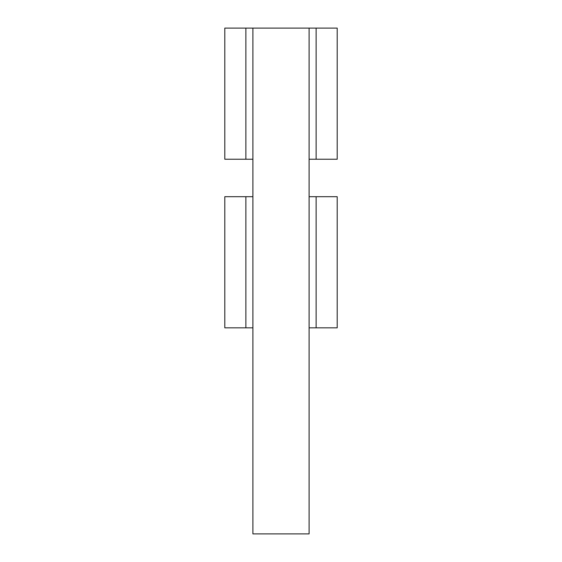 <?xml version="1.0" encoding="UTF-8"?>
<svg xmlns="http://www.w3.org/2000/svg" width="562" height="562" viewBox="0 0 562 562"><rect width="100%" height="100%" fill="white"/><g stroke="black" fill="none" stroke-linecap="round" stroke-linejoin="round"><path stroke-width="0.84" d="M309.1 159.236L316.125 159.236L316.125 28.1L309.1 28.1L309.1 533.9L252.9 533.9L252.9 28.1L224.8 28.1L224.8 159.236L252.9 159.236M252.9 196.7L224.8 196.7L224.8 327.836L252.9 327.836M309.1 327.836L337.2 327.836L337.2 196.7L309.1 196.7M316.125 159.236L337.2 159.236L337.2 28.1L316.125 28.1M252.9 28.1L309.1 28.1M245.875 28.1L245.875 159.236M245.875 196.7L245.875 327.836M316.125 327.836L316.125 196.7"/></g></svg>
